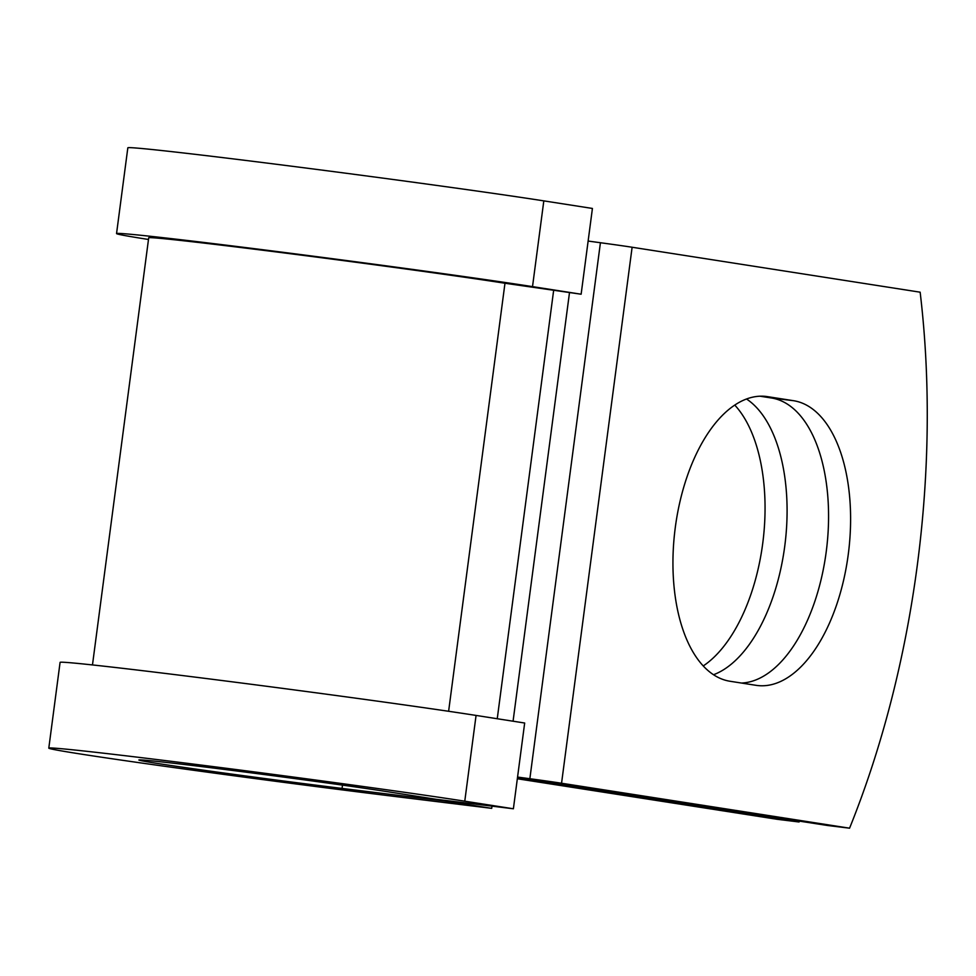 <?xml version="1.0" encoding="UTF-8"?>
<svg xmlns="http://www.w3.org/2000/svg" width="976" height="976" viewBox="0 0 976 976"><rect width="100%" height="100%" fill="white"/><g stroke="black" fill="none" stroke-linecap="round" stroke-linejoin="round"><path stroke-width="1.46" d="M848.254 554.478A143.557 74.335 97 0 0 793.512 400.697L767.502 396.646A143.557 74.335 97 0 0 766.258 396.463A143.557 74.335 97 0 0 675.136 528.687A143.557 74.335 97 0 0 730.024 681.26L756.046 685.323A143.557 74.335 97 0 0 757.291 685.494A143.557 74.335 97 0 0 848.254 554.478M741.479 683.041A143.557 74.335 97 0 0 826.221 551.769A143.557 74.335 97 0 0 771.479 398.001L760.036 396.207M734.757 405.089A143.557 74.335 -83 0 1 762.707 543.547A143.557 74.335 -83 0 1 703.245 665.937M746.518 399.001A143.557 74.335 -83 0 1 784.741 546.243A143.557 74.335 -83 0 1 713.517 674.733M537.739 780.263L537.617 781.19L799.076 821.987L777.042 819.279L517.341 778.763M537.617 781.19A51.911 0.756 -172.5 0 0 517.402 778.25M517.561 777.067L529.858 778.726A51.911 0.756 7.5 0 1 561.554 783.24L849.571 828.185L827.538 825.489L517.512 777.445M588.125 241.06L600.423 242.731A51.911 0.756 7.5 0 1 632.119 247.245L920.148 292.19A608.268 314.98 -83 0 1 849.571 828.185M799.076 821.987A608.268 314.98 97 0 0 799.429 821.097M532.518 286.627A226.005 3.27 -172.5 0 0 280.783 252.015A226.005 3.27 -172.5 0 0 116.547 233.569L127.832 147.815A226.005 3.27 -172.5 0 1 292.08 166.262A226.005 3.27 -172.5 0 1 543.815 200.873L532.518 286.627L581.135 294.215L504.97 283.247A193.565 2.794 -172.5 0 0 289.372 253.601A193.565 2.794 -172.5 0 0 148.706 237.802L92.476 664.937M464.771 801.186A226.005 3.27 -172.5 0 0 213.049 766.587A226.005 3.27 -172.5 0 0 48.8 748.128L60.085 662.375A226.005 3.27 -172.5 0 1 224.334 680.821A226.005 3.27 -172.5 0 1 476.068 715.432L464.771 801.186L513.388 808.775L436.26 799.307L387.643 791.719A135.176 1.952 -172.5 0 0 237.095 771.028A135.176 1.952 -172.5 0 0 138.86 759.987A135.176 1.952 -172.5 0 0 206.851 770.662A135.176 1.952 -172.5 0 0 342.051 788.425L445.215 801.089L445.312 800.418M492.002 806.152L491.709 808.348L445.215 801.089M48.8 748.128A226.005 3.27 -172.5 0 0 162.492 765.977A226.005 3.27 -172.5 0 0 388.546 795.684L491.709 808.348M116.547 233.569A226.005 3.27 -172.5 0 0 148.486 239.474M543.815 200.873L592.42 208.449L581.135 294.215M476.068 715.432L524.673 723.021L513.388 808.775M771.479 398.001L793.512 400.697M632.119 247.245L561.554 783.24M504.97 283.247L448.618 711.284M553.587 290.836L497.248 718.739M569.472 292.788L513.071 721.203M600.423 242.731L529.858 778.726M765.001 396.341L767.502 396.646M342.051 788.425L342.491 785.107"/></g></svg>
